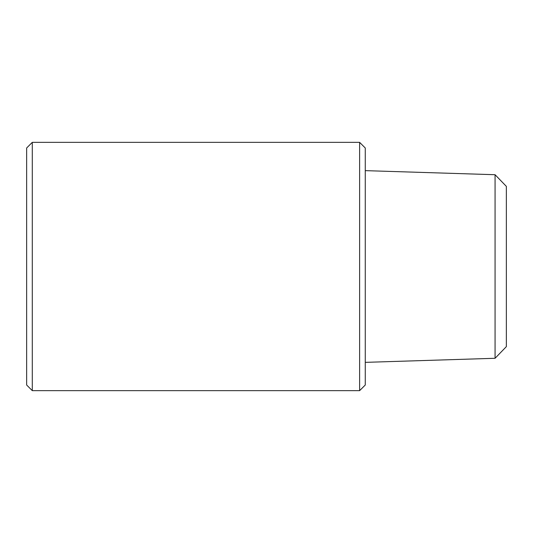 <?xml version="1.0" encoding="UTF-8"?>
<svg xmlns="http://www.w3.org/2000/svg" width="533" height="533" viewBox="0 0 533 533"><rect width="100%" height="100%" fill="white"/><g stroke="black" fill="none" stroke-linecap="round" stroke-linejoin="round"><path stroke-width="0.8" d="M365.265 266.5L365.265 147.987L359.615 142.344L359.615 390.656L365.265 385.013L365.265 266.5M32.293 142.344L26.65 147.987L26.65 385.013L32.293 390.656L32.293 142.344L359.615 142.344M495.07 358.283L506.35 346.637L506.35 186.363L495.07 174.717L495.07 358.283L365.265 362.36M32.293 390.656L359.615 390.656M495.07 174.717L365.265 170.64"/></g></svg>
